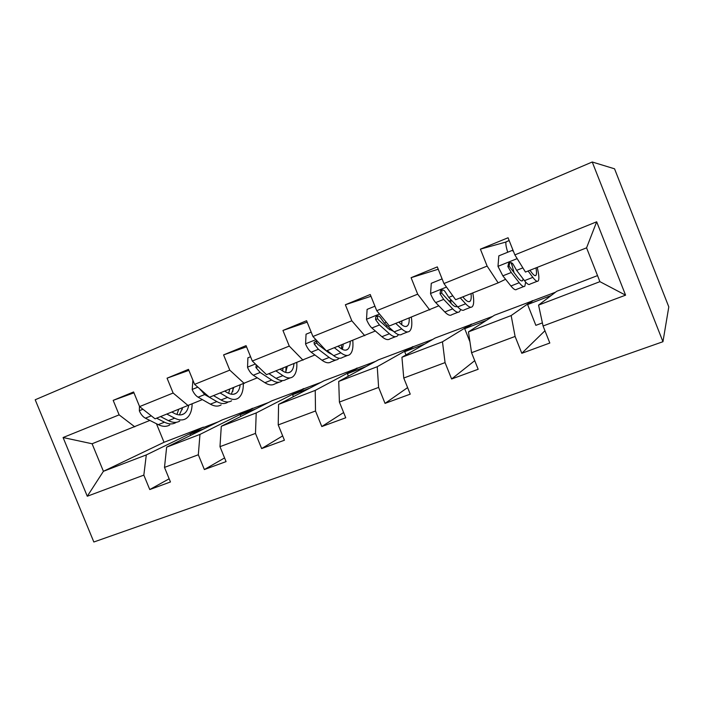<?xml version="1.0" encoding="UTF-8"?>
<svg xmlns="http://www.w3.org/2000/svg" width="704" height="704" viewBox="0 0 704 704"><rect width="100%" height="100%" fill="white"/><g stroke="black" fill="none" stroke-linecap="round" stroke-linejoin="round"><path stroke-width="1.06" d="M592.24 161.999L614.548 168.81L668.8 306.882L662.957 341.713L93.843 542.001L35.2 399.766L592.24 161.999L662.957 341.713M506.07 242L480.392 249.154L487.124 266.086L443.951 283.545L437.307 266.895L411.092 277.693L417.683 294.166L376.746 310.71L370.242 294.51L345.365 304.753L351.815 320.795L312.946 336.503L306.583 320.725L282.946 330.458L289.265 346.086L252.305 361.02L246.066 345.646L223.582 354.904L229.777 370.137L194.594 384.358L188.478 369.362L167.059 378.18L173.131 393.034L139.594 406.595L133.602 391.961L113.186 400.365L119.126 414.867L63.087 437.527L87.278 496.241L103.418 471.302L146.3 454.925L203.421 427.134L164.032 442.279L103.418 471.302L92.092 443.766L63.087 437.527M480.392 249.154L508.059 237.758L514.853 254.883L596.675 221.795L625.583 295.17L543.066 325.996L549.824 343.024L521.805 353.294L544.949 330.748M87.278 496.241L143.836 475.112L149.758 489.553L170.456 481.967L164.49 467.403L198.326 454.758L204.362 469.55L226.072 461.604L219.982 446.67L255.482 433.409L261.642 448.571L284.425 440.229L278.221 424.917L315.506 410.995L321.798 426.545L345.743 417.771L339.398 402.063L378.62 387.42L385.035 403.383L410.238 394.152L403.762 378.03L445.06 362.604L451.616 378.998L478.166 369.274L471.557 352.704L515.099 336.442L521.805 353.294M443.951 283.545L455.629 299.719L498.15 282.867L505.586 279.286M532.435 300.626L511.157 315.568L468.459 331.874L494.498 315.207L555.474 292.23M498.15 282.867L487.124 266.086M515.099 336.442L511.157 315.568M471.557 352.704L468.459 331.874M376.746 310.71L389.374 325.97L438.83 305.8M448.994 301.136L450.771 300.318M471.328 324.122L442.464 341.801L401.931 357.28L435.098 338.052L492.721 316.342M429.739 309.98L417.683 294.166M445.06 362.604L442.464 341.801M403.762 378.03L401.931 357.28M312.946 336.503L326.418 350.918L375.346 330.994M385.766 326.348L387.253 325.679M412.958 346.562L377.238 366.714L338.721 381.427L378.312 359.885L432.828 339.363M364.778 335.711L351.815 320.795M378.62 387.42L377.238 366.714M339.398 402.063L338.721 381.427M252.305 361.02L266.517 374.651L314.908 354.974M357.139 368.025L315.234 390.394L278.573 404.395L323.981 380.776L375.602 361.363M303.028 360.184L289.265 346.086M315.506 410.995L315.234 390.394M278.221 424.917L278.573 404.395M194.594 384.358L209.466 397.258L257.312 377.819M303.706 388.573L256.212 412.94L221.285 426.281L271.946 400.787L320.857 382.395M244.253 383.478L229.777 370.137M255.482 433.409L256.212 412.94M219.982 446.67L221.285 426.281M139.594 406.595L155.056 418.818L202.356 399.617M252.516 408.258L199.962 434.421L166.646 447.154L222.068 419.962L268.453 402.538M188.232 405.671L173.131 393.034M198.326 454.758L199.962 434.421M164.49 467.403L166.646 447.154M92.092 443.766L149.864 420.429M134.79 426.844L119.126 414.867M143.836 475.112L146.3 454.925M156.446 423.738L164.032 442.279M597.529 275.598L556.714 291.289L538.56 305.096L599.922 281.662L586.573 247.834L525.448 272.052L514.853 254.883M190.529 435.433L189.983 434.095L203.421 427.134M203.57 427.478L218.24 421.837M625.583 295.17L599.922 281.662M586.573 247.834L596.675 221.795M543.066 325.996L538.56 305.096M133.954 392.814L113.186 400.365M149.758 489.553L169.162 478.799M189.983 434.095L204.978 428.349M240.838 416.442L240.187 414.832L252.657 408.61M240.187 414.832L256.353 408.628M204.362 469.55L224.576 457.926M188.883 370.357L167.059 378.18M293.401 396.686L292.609 394.724L303.855 388.934M292.609 394.724L310.033 388.036M261.642 448.571L282.674 435.89M246.541 346.817L223.582 354.904M348.383 376.174L347.38 373.701L357.289 368.403M347.38 373.701L366.177 366.494M321.798 426.545L343.622 412.526M307.155 322.142L282.946 330.458M405.979 354.939L404.686 351.71L413.107 346.949M404.686 351.71L424.952 343.939M385.035 403.383L407.607 387.596M370.955 296.287L345.365 304.753M469.938 341.81L464.693 328.68L471.486 324.509M464.693 328.68L486.552 320.302M451.616 378.998L474.734 360.659M438.24 269.227L411.092 277.693M542.397 322.89L535.858 325.345L527.604 304.542L532.594 301.022M527.604 304.542L551.179 295.495M512.301 265.989L510.972 262.645M139.445 406.226L139.366 410.925C140.914 414.427 142.93 416.838 145.394 418.176L158.242 424.644C162.642 426.782 166.47 426.897 169.726 424.987M172.506 412.394L172.621 411.858M166.918 414.11L174.689 418.176C179.027 420.367 182.785 420.526 185.953 418.642C189.869 416.038 191.928 411.162 192.139 403.999M171.978 412.113L174.451 413.424C178.086 415.281 181.236 415.413 183.894 413.829C186.349 412.254 187.933 409.473 188.654 405.486M156.622 418.194L164.463 422.198C168.846 424.354 172.647 424.486 175.868 422.585L176.317 422.294M182.134 409.666L182.222 408.047M178.684 409.455L176.942 414.462M179.758 421.062C176.563 422.954 172.779 422.814 168.414 420.649L160.6 416.618M179.362 414.92L182.53 407.933M192.887 380.178L192.201 389.655C193.776 393.246 195.738 395.762 198.097 397.188L210.355 404.158C214.553 406.463 218.143 406.71 221.126 404.888M220.167 393.017L227.559 397.39C231.686 399.758 235.198 400.048 238.084 398.262C241.622 395.789 243.364 390.984 243.329 383.838M224.814 391.178L227.172 392.586C230.63 394.592 233.57 394.838 235.99 393.334C238.216 391.829 239.598 389.092 240.134 385.106M199.936 388.995L204.679 394.566L216.867 401.597C221.03 403.929 224.594 404.184 227.542 402.38L228.166 401.94M232.822 391.433L232.98 387.939M229.724 389.233L228.65 393.36M231.607 400.787C228.686 402.591 225.148 402.318 220.994 399.969L213.55 395.639M231.326 394.205L233.737 387.64M250.571 356.743L247.896 357.826L247.544 367.391C249.137 371.07 251.055 373.674 253.282 375.214L264.889 382.712C268.858 385.202 272.175 385.59 274.859 383.874L279.127 382.21M275.933 370.92L282.902 375.628C286.792 378.18 290.022 378.62 292.6 376.939C295.75 374.598 297.158 369.838 296.824 362.639M280.13 369.257L282.357 370.77C285.613 372.935 288.314 373.305 290.479 371.897C292.468 370.471 293.621 367.77 293.946 363.783M256.221 364.778L255.93 367.55L260.19 372.469L271.7 380.037C275.642 382.545 278.925 382.958 281.574 381.251L282.383 380.618M285.886 371.95L286.009 366.925M283.061 368.095L282.603 370.946M272.342 375.892L268.937 373.692M290.215 377.872L285.833 379.588C283.21 381.278 279.946 380.864 276.03 378.338L268.998 373.666M285.63 372.416L287.258 366.432M311.177 332.112L306.046 334.198L305.58 344.036C307.199 347.811 309.047 350.522 311.15 352.176L322.01 360.254C325.723 362.947 328.75 363.484 331.1 361.882L335.966 359.982M334.4 347.758L340.903 352.827C344.52 355.582 347.45 356.18 349.686 354.614C352.396 352.422 353.426 347.706 352.783 340.472M338.096 346.289L340.164 347.926C343.2 350.258 345.655 350.759 347.53 349.448C349.246 348.119 350.152 345.462 350.249 341.475M316.862 340.701L314.046 342.399L314.301 344.142L318.384 349.29L329.155 357.447C332.834 360.158 335.826 360.721 338.131 359.137L339.117 358.222M341.616 348.938L341.458 344.96M338.853 345.99L338.809 346.852M332.226 354.543L328.46 352.554L317.706 344.326L316.184 341.537L314.046 342.399M347.582 355.441L342.593 357.394C340.314 358.97 337.339 358.398 333.687 355.67L327.122 350.636M342.408 349.378L343.253 344.247M323.699 348.014L319.915 343.966M374.933 306.205L367.101 309.382L366.511 319.51C368.148 323.391 369.934 326.216 371.879 327.994L381.92 336.706C385.343 339.601 388.045 340.314 390.025 338.844L395.542 336.679M389.734 329.789L389.954 328.108M395.762 323.435L401.738 328.909C405.064 331.883 407.651 332.658 409.508 331.223C411.743 329.182 412.359 324.526 411.365 317.258M398.904 322.194L400.814 323.954C403.594 326.471 405.768 327.122 407.326 325.917C408.742 324.694 409.367 322.089 409.218 318.111M407.73 331.918L402.072 334.136C400.162 335.579 397.531 334.831 394.17 331.883L384.305 323.039L380.442 317.627C378.998 315.665 377.441 315.436 375.742 316.958L375.593 319.572L379.482 324.966L389.418 333.758C392.797 336.688 395.454 337.418 397.39 335.958L398.517 334.62M399.617 322.854L399.502 321.957M393.518 331.302L388.52 328.812L378.602 319.95L377.573 318.754L377.555 316.237L375.742 316.958M401.72 324.738L401.887 321.015M442.103 278.907L431.279 283.298L430.558 293.735C432.212 297.73 433.928 300.67 435.697 302.579L444.814 311.978C447.911 315.11 450.252 316.008 451.827 314.67L458.058 312.242M451.009 303.274L450.648 299.385M460.249 297.889L465.643 303.785C468.635 306.997 470.844 307.965 472.278 306.68C473.986 304.814 474.144 300.23 472.771 292.926M462.774 296.886L464.49 298.786C467.007 301.497 468.855 302.315 470.061 301.233C471.143 300.124 471.478 297.581 471.046 293.612M470.853 307.234L464.473 309.734C462.986 311.036 460.724 310.094 457.688 306.918L448.765 297.378L445.122 291.694C443.872 289.819 442.35 289.494 440.537 290.699L440.026 293.735L443.696 299.394L452.69 308.88C455.752 312.039 458.04 312.963 459.562 311.652L460.715 309.522M457.186 306.372C455.902 307.27 454.036 306.442 451.59 303.882L441.637 293.066L442.006 290.118M463.443 297.625L463.355 296.657M513.533 251.557L512.239 250.404L498.837 255.851L497.983 266.341L502.841 275.845L510.928 285.982C513.674 289.37 515.601 290.47 516.727 289.291L523.732 286.554M514.131 272.835L511.254 262.706M507.716 252.243C505.947 246.514 505.437 243.038 506.194 241.806L509.15 240.522M528.106 270.996L532.84 277.367C535.462 280.834 537.258 282.014 538.226 280.887C539.334 279.233 539 274.727 537.205 267.397M529.945 270.274L531.458 272.316C533.65 275.246 535.163 276.241 535.973 275.299C536.694 274.314 536.686 271.841 535.955 267.89M537.187 281.292L530.015 284.099C528.986 285.243 527.138 284.099 524.471 280.658L516.604 270.362L513.216 264.387C512.072 262.548 510.55 262.161 508.649 263.226L507.857 266.534L511.262 272.492L519.218 282.726C521.91 286.141 523.794 287.276 524.858 286.114L525.642 282.093M523.178 278.969L522.614 280.562C521.717 281.53 520.142 280.57 517.871 277.684L509.054 266.042L509.74 262.794M512.239 250.404L512.978 250.158M142.956 409.253L139.374 410.696M164.463 422.198L158.242 424.644M174.689 418.176L168.414 420.649M151.281 415.835L145.394 418.176M197.824 387.165L192.21 389.426M216.867 401.597L210.355 404.158M227.559 397.39L220.994 399.969M204.679 394.566L198.097 397.188M200.728 389.682L200.262 389.866M255.402 363.994L247.553 367.145M271.7 380.037L264.889 382.712M282.902 375.628L276.03 378.338M260.19 372.469L253.282 375.214M258.166 366.643L255.93 367.55M315.885 339.645L305.598 343.79M329.155 357.447L322.01 360.254M340.903 352.827L333.687 355.67M318.384 349.29L311.15 352.176M316.606 343.2L314.301 344.142M379.5 314.037L366.529 319.264M389.418 333.758L381.92 336.706M401.738 328.909L394.17 331.883M379.482 324.966L371.879 327.994M386.294 322.247L384.305 323.039M377.573 318.754L375.593 319.572M446.494 287.074L430.575 293.48M452.69 308.88L444.814 311.978M465.643 303.785L457.688 306.918M443.696 299.394L435.697 302.579M452.778 295.777L448.765 297.378M441.637 293.066L440.026 293.735M517.158 258.623L497.983 266.341M519.218 282.726L510.928 285.982M532.84 277.367L524.471 280.658M511.262 272.492L502.841 275.845M522.87 267.872L516.604 270.362M509.054 266.042L507.857 266.534M181.482 414.779L183.894 413.829M233.781 394.205L235.99 393.334M288.49 372.68L290.479 371.897M345.778 350.134L347.53 349.448M405.838 326.506L407.326 325.917M456.095 306.733L457.134 306.319M468.873 301.708L470.061 301.233M441.998 290.11L440.537 290.699M521.673 280.922L522.614 280.562M509.177 240.583L506.194 241.806M535.102 275.642L535.973 275.299M509.74 262.786L508.649 263.226"/></g></svg>
